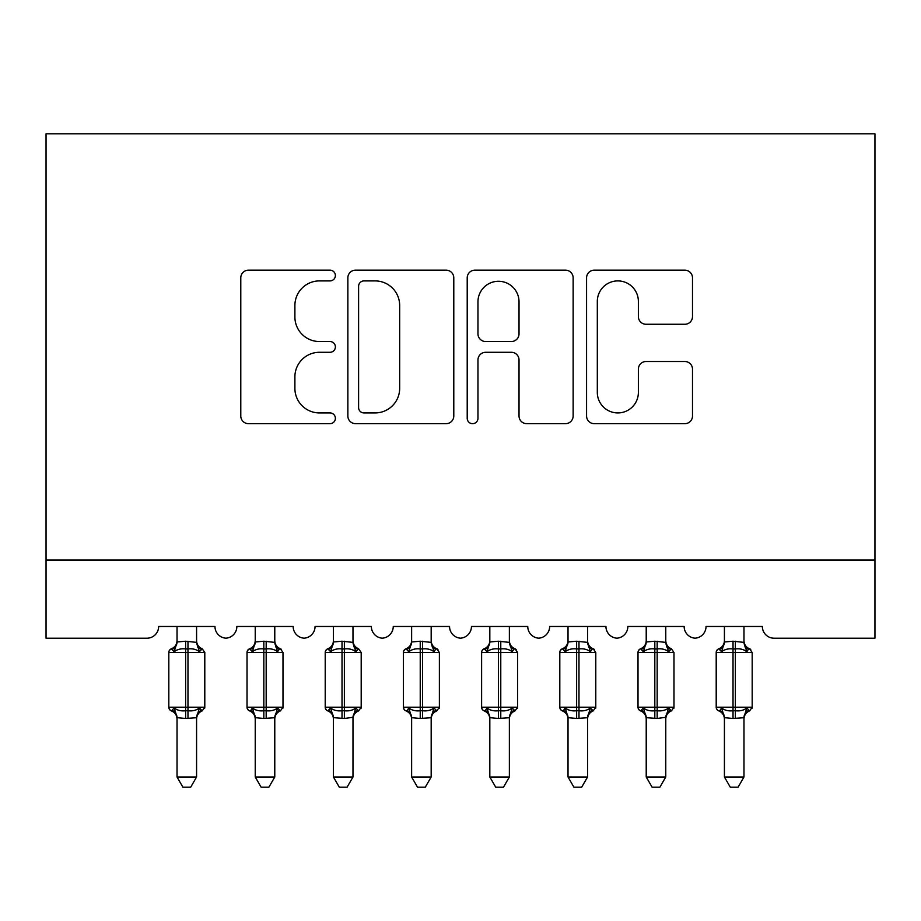 <?xml version="1.0" encoding="UTF-8"?>
<svg xmlns="http://www.w3.org/2000/svg" width="921" height="921" viewBox="0 0 921 921"><rect width="100%" height="100%" fill="white"/><g stroke="black" fill="none" stroke-linecap="round" stroke-linejoin="round"><path stroke-width="1.38" d="M335.382 275.529A5.376 5.376 0 0 0 330.017 270.164L248.463 270.164A7.679 7.679 0 0 0 240.784 277.831L240.784 415.993A7.679 7.679 0 0 0 248.463 423.672L330.017 423.672A5.376 5.376 0 0 0 335.382 418.307A5.376 5.376 0 0 0 330.017 412.93L319.46 412.93A24.568 24.568 0 0 1 294.893 388.363L294.893 376.85A24.568 24.568 0 0 1 319.46 352.294L330.017 352.294A5.376 5.376 0 0 0 335.382 346.918A5.376 5.376 0 0 0 330.017 341.541L319.46 341.541A24.568 24.568 0 0 1 294.893 316.985L294.893 305.473A24.568 24.568 0 0 1 319.46 280.905L330.017 280.905A5.376 5.376 0 0 0 335.382 275.529M684.821 324.273A7.679 7.679 0 0 0 692.5 316.594L692.5 277.831A7.679 7.679 0 0 0 684.821 270.164L594.252 270.164A7.679 7.679 0 0 0 586.573 277.831L586.573 415.993A7.679 7.679 0 0 0 594.252 423.672L684.821 423.672A7.679 7.679 0 0 0 692.5 415.993L692.5 369.171A7.679 7.679 0 0 0 684.821 361.504L646.058 361.504A7.679 7.679 0 0 0 638.38 369.171L638.38 392.392A20.527 20.527 0 0 1 617.853 412.93A20.527 20.527 0 0 1 597.315 392.392L597.315 301.443A20.527 20.527 0 0 1 617.853 280.905A20.527 20.527 0 0 1 638.38 301.443L638.38 316.594A7.679 7.679 0 0 0 646.058 324.273L684.821 324.273M874.95 560.003L874.95 133.833L46.05 133.833L46.05 638.207L146.923 638.207A11.731 11.731 0 0 0 158.654 626.476L214.961 626.476A11.731 11.731 0 0 0 225.91 638.184A11.731 11.731 0 0 0 236.858 626.476L293.154 626.476A11.731 11.731 0 0 0 304.103 638.184A11.731 11.731 0 0 0 315.051 626.476L371.359 626.476A11.731 11.731 0 0 0 382.307 638.184A11.731 11.731 0 0 0 393.244 626.476L449.552 626.476A11.731 11.731 0 0 0 460.5 638.184A11.731 11.731 0 0 0 471.448 626.476L527.756 626.476A11.731 11.731 0 0 0 538.693 638.184A11.731 11.731 0 0 0 549.641 626.476L605.949 626.476A11.731 11.731 0 0 0 616.897 638.184A11.731 11.731 0 0 0 627.846 626.476L684.142 626.476A11.731 11.731 0 0 0 695.09 638.184A11.731 11.731 0 0 0 706.039 626.476L762.346 626.476A11.731 11.731 0 0 0 774.077 638.207L874.95 638.207L874.95 560.003L46.05 560.003M453.788 277.831A7.679 7.679 0 0 0 446.109 270.164L355.541 270.164A7.679 7.679 0 0 0 347.862 277.831L347.862 415.993A7.679 7.679 0 0 0 355.541 423.672L446.109 423.672A7.679 7.679 0 0 0 453.788 415.993L453.788 277.831M474.891 270.164L565.459 270.164A7.679 7.679 0 0 1 573.138 277.831L573.138 415.993A7.679 7.679 0 0 1 565.459 423.672L526.708 423.672A7.679 7.679 0 0 1 519.03 415.993L519.03 359.961A7.679 7.679 0 0 0 511.351 352.294L485.643 352.294A7.679 7.679 0 0 0 477.964 359.961L477.964 418.307A5.376 5.376 0 0 1 472.588 423.672A5.376 5.376 0 0 1 467.212 418.307L467.212 277.831A7.679 7.679 0 0 1 474.891 270.164M363.979 280.905A5.376 5.376 0 0 0 358.603 286.281L358.603 407.554A5.376 5.376 0 0 0 363.979 412.93L375.112 412.93A24.568 24.568 0 0 0 399.668 388.363L399.668 305.473A24.568 24.568 0 0 0 375.112 280.905L363.979 280.905M519.03 301.823A20.527 20.527 0 0 0 498.491 281.285A20.527 20.527 0 0 0 477.964 301.823L477.964 333.874A7.679 7.679 0 0 0 485.643 341.541L511.351 341.541A7.679 7.679 0 0 0 519.03 333.874L519.03 301.823M172.515 649.201A8.6 8.197 180 0 0 177.028 641.983L185.639 641.223L185.639 652.471L168.819 652.471L168.819 707.213L204.796 707.213L204.796 652.471L202.229 648.81L199.42 651.711C196.231 649.317 192.42 648.396 187.976 648.96L185.639 648.96C181.195 648.396 177.385 649.317 174.196 651.711L171.387 648.81A3.914 3.914 0 0 0 168.819 652.471L168.819 707.213A3.914 3.914 0 0 0 171.387 710.885L174.196 707.984C177.385 710.379 181.195 711.288 185.639 710.736L187.976 710.736C192.42 711.288 196.231 710.379 199.42 707.984L202.229 710.885L201.1 710.494A8.6 8.197 -0 0 0 196.576 717.712L185.639 718.461L177.028 717.666A8.6 8.197 -0 0 0 172.515 710.494L171.387 710.885C174.944 712.405 176.82 715.099 177.028 718.967M196.576 717.712L196.576 777.002L177.028 777.002L177.028 717.666M196.576 626.476L196.587 642.386L199.42 651.711M177.028 626.476L177.028 642.029M185.639 641.223L196.587 642.386L197.819 647.313M174.196 651.711L177.028 642.386M174.196 707.984L177.028 717.309M199.42 707.984L196.587 717.309M196.576 777.002L190.716 787.167L182.899 787.167L177.028 777.002M202.229 710.885C198.671 712.405 196.795 715.099 196.576 718.967C196.795 715.099 198.671 712.405 202.229 710.885L204.796 707.213A3.914 3.914 0 0 1 204.577 708.491M274.78 641.983A8.6 8.197 180 0 0 279.293 649.201L280.421 648.81A3.914 3.914 0 0 1 281.55 649.443M279.293 649.201L277.612 651.711C274.435 649.317 270.613 648.396 266.181 648.96L263.832 648.96C259.388 648.396 255.578 649.317 252.389 651.711L249.579 648.81A3.914 3.914 0 0 0 247.024 652.471L247.024 707.213L282.989 707.213A3.914 3.914 0 0 1 282.782 708.491M274.78 717.712L263.832 718.461L255.232 717.666A8.6 8.197 -0 0 0 250.708 710.494L252.389 707.984C255.578 710.379 259.388 711.288 263.832 710.736L266.181 710.736C270.613 711.288 274.435 710.379 277.612 707.984L280.421 710.885L279.293 710.494A8.6 8.197 -0 0 0 274.78 717.712L274.78 777.002L268.909 787.167L261.104 787.167L255.232 777.002L255.232 717.666M250.708 649.201A8.6 8.197 180 0 0 255.232 641.983L263.832 641.223L263.832 652.471L247.024 652.471L247.024 707.213A3.914 3.914 0 0 0 249.579 710.885L250.708 710.494L249.579 710.885C253.137 712.405 255.025 715.099 255.232 718.967M328.912 649.201A8.6 8.197 180 0 0 333.425 641.983L342.025 641.223L342.025 652.471L325.217 652.471L325.217 707.213A3.914 3.914 0 0 0 327.784 710.885L330.593 707.984C333.782 710.379 337.593 711.288 342.025 710.736L344.373 710.736C348.817 711.288 352.628 710.379 355.817 707.984L358.626 710.885L361.193 707.213L361.193 652.471L358.626 648.81C355.069 647.279 353.18 644.585 352.973 640.728C353.18 644.585 355.069 647.279 358.626 648.81L355.817 651.711C352.628 649.317 348.817 648.396 344.373 648.96L342.025 648.96C337.593 648.396 333.782 649.317 330.593 651.711L327.784 648.81A3.914 3.914 0 0 0 325.217 652.471L325.217 707.213L361.193 707.213A3.914 3.914 0 0 1 360.974 708.491M333.425 717.666L333.425 777.002L352.973 777.002L352.985 717.309L344.373 718.461L333.425 717.666A8.6 8.197 -0 0 0 328.912 710.494L327.784 710.885C331.341 712.405 333.218 715.099 333.425 718.967M431.178 641.983A8.6 8.197 180 0 0 435.691 649.201L436.819 648.81A3.914 3.914 0 0 1 437.947 649.443M435.691 649.201L434.01 651.711C430.821 649.317 427.01 648.396 422.578 648.96L420.229 648.96C415.785 648.396 411.975 649.317 408.786 651.711L405.977 648.81A3.914 3.914 0 0 0 403.421 652.471L403.421 707.213L439.386 707.213A3.914 3.914 0 0 1 439.167 708.491M431.178 717.712L420.229 718.461L411.629 717.666A8.6 8.197 -0 0 0 407.105 710.494L408.786 707.984C411.975 710.379 415.785 711.288 420.229 710.736L422.578 710.736C427.01 711.288 430.821 710.379 434.01 707.984L436.819 710.885L435.691 710.494A8.6 8.197 -0 0 0 431.178 717.712L431.178 777.002L425.306 787.167L417.501 787.167L411.629 777.002L411.629 717.666M407.105 649.201A8.6 8.197 180 0 0 411.629 641.983L420.229 641.223L420.229 652.471L403.421 652.471L403.421 707.213A3.914 3.914 0 0 0 405.977 710.885L407.105 710.494L405.977 710.885C409.534 712.405 411.422 715.099 411.629 718.967M509.371 641.983A8.6 8.197 180 0 0 513.895 649.201L515.023 648.81A3.914 3.914 0 0 1 516.14 649.443M513.895 649.201L512.214 651.711C509.025 649.317 505.215 648.396 500.771 648.96L498.422 648.96C493.99 648.396 490.179 649.317 486.99 651.711L484.181 648.81A3.914 3.914 0 0 0 481.614 652.471L481.614 707.213L517.579 707.213A3.914 3.914 0 0 1 517.372 708.491M509.371 717.712L498.422 718.461L489.822 717.666A8.6 8.197 -0 0 0 485.309 710.494L486.99 707.984C490.179 710.379 493.99 711.288 498.422 710.736L500.771 710.736C505.215 711.288 509.025 710.379 512.214 707.984L515.023 710.885L513.895 710.494A8.6 8.197 -0 0 0 509.371 717.712L509.371 777.002L503.499 787.167L495.694 787.167L489.822 777.002L489.822 717.666M485.309 649.201A8.6 8.197 180 0 0 489.822 641.983L498.422 641.223L498.422 652.471L481.614 652.471L481.614 707.213A3.914 3.914 0 0 0 484.181 710.885L485.309 710.494L484.181 710.885C487.739 712.405 489.615 715.099 489.822 718.967M280.421 710.885C276.864 712.405 274.988 715.099 274.78 718.967C274.988 715.099 276.864 712.405 280.421 710.885L282.989 707.213L282.989 652.471L263.832 652.471L263.832 718.461M255.232 777.002L274.78 777.002M274.78 626.476L274.78 642.386L277.612 651.711M255.232 626.476L255.232 642.029M263.832 641.223L274.78 642.386L276.012 647.313M252.389 651.711L255.221 642.386M252.389 707.984L255.221 717.309M277.612 707.984L274.78 717.309M352.973 626.476L352.985 642.386L355.817 651.711M333.425 626.476L333.425 642.029M342.025 641.223L352.985 642.386L354.217 647.313M358.626 710.885C355.069 712.405 353.18 715.099 352.973 718.967C353.18 715.099 355.069 712.405 358.626 710.885L357.498 710.494A8.6 8.197 -0 0 0 352.973 717.712M330.593 651.711L333.425 642.386M330.593 707.984L333.425 717.309M355.817 707.984L352.985 717.309M352.973 777.002L347.113 787.167L339.296 787.167L333.425 777.002M436.819 710.885C433.261 712.405 431.385 715.099 431.178 718.967C431.385 715.099 433.261 712.405 436.819 710.885L439.386 707.213L439.386 652.471L420.229 652.471L420.229 718.461M411.629 777.002L431.178 777.002M431.178 626.476L431.178 642.386L434.01 651.711M411.629 626.476L411.629 642.029M420.229 641.223L431.178 642.386L432.41 647.313M408.786 651.711L411.618 642.386M408.786 707.984L411.618 717.309M434.01 707.984L431.178 717.309M515.023 710.885C511.466 712.405 509.578 715.099 509.371 718.967C509.578 715.099 511.466 712.405 515.023 710.885L517.579 707.213L517.579 652.471L498.422 652.471L498.422 718.461M489.822 777.002L509.371 777.002M509.371 626.476L509.382 642.386L512.214 651.711M489.822 626.476L489.822 642.029M498.422 641.223L509.382 642.386L510.614 647.313M486.99 651.711L489.822 642.386M486.99 707.984L489.822 717.309M512.214 707.984L509.382 717.309M587.575 641.983A8.6 8.197 180 0 0 592.088 649.201L593.216 648.81A3.914 3.914 0 0 1 594.344 649.443M592.088 649.201L590.407 651.711C587.218 649.317 583.407 648.396 578.975 648.96L576.627 648.96C572.183 648.396 568.372 649.317 565.183 651.711L562.374 648.81A3.914 3.914 0 0 0 559.807 652.471L559.807 707.213L595.783 707.213A3.914 3.914 0 0 1 595.565 708.491M587.575 717.712L576.627 718.461L568.027 717.666A8.6 8.197 -0 0 0 563.502 710.494L565.183 707.984C568.372 710.379 572.183 711.288 576.627 710.736L578.975 710.736C583.407 711.288 587.218 710.379 590.407 707.984L593.216 710.885L592.088 710.494A8.6 8.197 -0 0 0 587.575 717.712L587.575 777.002L581.704 787.167L573.887 787.167L568.027 777.002L568.027 717.666M563.502 649.201A8.6 8.197 180 0 0 568.027 641.983L576.627 641.223L576.627 652.471L559.807 652.471L559.807 707.213A3.914 3.914 0 0 0 562.374 710.885L563.502 710.494L562.374 710.885C565.931 712.405 567.82 715.099 568.027 718.967M593.216 710.885C589.659 712.405 587.782 715.099 587.575 718.967C587.782 715.099 589.659 712.405 593.216 710.885L595.783 707.213L595.783 652.471L576.627 652.471L576.627 718.461M568.027 777.002L587.575 777.002M587.575 626.476L587.575 642.386L590.407 651.711M568.027 626.476L568.027 642.029M576.627 641.223L587.575 642.386L588.807 647.313M565.183 651.711L568.015 642.386M565.183 707.984L568.015 717.309M590.407 707.984L587.575 717.309M641.707 649.201A8.6 8.197 180 0 0 646.22 641.983L654.819 641.223L654.819 652.471L638.011 652.471L638.011 707.213A3.914 3.914 0 0 0 640.579 710.885L643.388 707.984C646.565 710.379 650.387 711.288 654.819 710.736L657.168 710.736C661.612 711.288 665.423 710.379 668.611 707.984L671.421 710.885L673.976 707.213L673.976 652.471L671.421 648.81C667.863 647.279 665.975 644.585 665.768 640.728C665.975 644.585 667.863 647.279 671.421 648.81L668.611 651.711C665.423 649.317 661.612 648.396 657.168 648.96L654.819 648.96C650.387 648.396 646.565 649.317 643.388 651.711L640.579 648.81A3.914 3.914 0 0 0 638.011 652.471L638.011 707.213L673.976 707.213A3.914 3.914 0 0 1 673.769 708.491M646.22 717.666L646.22 777.002L665.768 777.002L665.779 717.309L657.168 718.461L646.22 717.666A8.6 8.197 -0 0 0 641.707 710.494L640.579 710.885C644.136 712.405 646.012 715.099 646.22 718.967M665.768 626.476L665.779 642.386L668.611 651.711M646.22 626.476L646.22 642.029M654.819 641.223L665.779 642.386L667 647.313M671.421 710.885C667.863 712.405 665.975 715.099 665.768 718.967C665.975 715.099 667.863 712.405 671.421 710.885L670.292 710.494A8.6 8.197 -0 0 0 665.768 717.712M643.388 651.711L646.22 642.386M643.388 707.984L646.22 717.309M668.611 707.984L665.779 717.309M665.768 777.002L659.897 787.167L652.091 787.167L646.22 777.002M743.972 641.983A8.6 8.197 180 0 0 748.485 649.201L749.613 648.81A3.914 3.914 0 0 1 750.742 649.443M748.485 649.201L746.804 651.711C743.615 649.317 739.805 648.396 735.361 648.96L733.024 648.96C728.58 648.396 724.769 649.317 721.58 651.711L718.771 648.81A3.914 3.914 0 0 0 716.204 652.471L716.204 707.213L752.181 707.213A3.914 3.914 0 0 1 751.962 708.491M743.972 717.712L733.024 718.461L724.424 717.666A8.6 8.197 -0 0 0 719.9 710.494L721.58 707.984C724.769 710.379 728.58 711.288 733.024 710.736L735.361 710.736C739.805 711.288 743.615 710.379 746.804 707.984L749.613 710.885L748.485 710.494A8.6 8.197 -0 0 0 743.972 717.712L743.972 777.002L738.101 787.167L730.284 787.167L724.424 777.002L724.424 717.666M719.9 649.201A8.6 8.197 180 0 0 724.424 641.983L733.024 641.223L733.024 652.471L716.204 652.471L716.204 707.213A3.914 3.914 0 0 0 718.771 710.885L719.9 710.494L718.771 710.885C722.329 712.405 724.205 715.099 724.424 718.967M749.613 710.885C746.056 712.405 744.18 715.099 743.972 718.967C744.18 715.099 746.056 712.405 749.613 710.885L752.181 707.213L752.181 652.471L733.024 652.471L733.024 718.461M724.424 777.002L743.972 777.002M743.972 626.476L743.972 642.386L746.804 651.711M724.424 626.476L724.424 642.029M733.024 641.223L743.972 642.386L745.204 647.313M721.58 651.711L724.413 642.386M721.58 707.984L724.413 717.309M746.804 707.984L743.972 717.309M204.796 652.471L185.639 652.471L185.639 718.461M187.976 718.461L187.976 641.223M196.576 641.983A8.6 8.197 180 0 0 201.1 649.201M266.181 718.461L266.181 641.223M361.193 652.471L342.025 652.471L342.025 718.461M344.373 718.461L344.373 641.223M352.973 641.983A8.6 8.197 180 0 0 357.498 649.201M422.578 718.461L422.578 641.223M500.771 718.461L500.771 641.223M578.975 718.461L578.975 641.223M673.976 652.471L654.819 652.471L654.819 718.461M657.168 718.461L657.168 641.223M665.768 641.983A8.6 8.197 180 0 0 670.292 649.201M735.361 718.461L735.361 641.223M171.387 648.81C174.944 647.279 176.82 644.585 177.028 640.728M202.229 648.81C198.671 647.279 196.795 644.585 196.576 640.728C196.795 644.585 198.671 647.279 202.229 648.81M170.258 710.241L169.038 708.491M170.258 649.443L169.038 651.205M248.463 710.241L247.231 708.491M248.463 649.443L247.231 651.205M280.421 648.81C276.864 647.279 274.988 644.585 274.78 640.728C274.988 644.585 276.864 647.279 280.421 648.81L282.989 652.471M326.656 710.241L325.435 708.491M326.656 649.443L325.435 651.205M404.86 710.241L403.628 708.491M404.86 649.443L403.628 651.205M436.819 648.81C433.261 647.279 431.385 644.585 431.178 640.728C431.385 644.585 433.261 647.279 436.819 648.81L439.386 652.471M483.053 710.241L481.833 708.491M483.053 649.443L481.833 651.205M515.023 648.81C511.466 647.279 509.578 644.585 509.371 640.728C509.578 644.585 511.466 647.279 515.023 648.81L517.579 652.471M249.579 648.81C253.137 647.279 255.025 644.585 255.232 640.728M327.784 648.81C331.341 647.279 333.218 644.585 333.425 640.728M405.977 648.81C409.534 647.279 411.422 644.585 411.629 640.728M484.181 648.81C487.739 647.279 489.615 644.585 489.822 640.728M561.257 710.241L560.026 708.491M561.257 649.443L560.026 651.205M593.216 648.81C589.659 647.279 587.782 644.585 587.575 640.728C587.782 644.585 589.659 647.279 593.216 648.81L595.783 652.471M562.374 648.81C565.931 647.279 567.82 644.585 568.027 640.728M639.45 710.241L638.218 708.491M639.45 649.443L638.218 651.205M640.579 648.81C644.136 647.279 646.012 644.585 646.22 640.728M717.643 710.241L716.423 708.491M717.643 649.443L716.423 651.205M749.613 648.81C746.056 647.279 744.18 644.585 743.972 640.728C744.18 644.585 746.056 647.279 749.613 648.81L752.181 652.471M718.771 648.81C722.329 647.279 724.205 644.585 724.424 640.728"/></g></svg>
